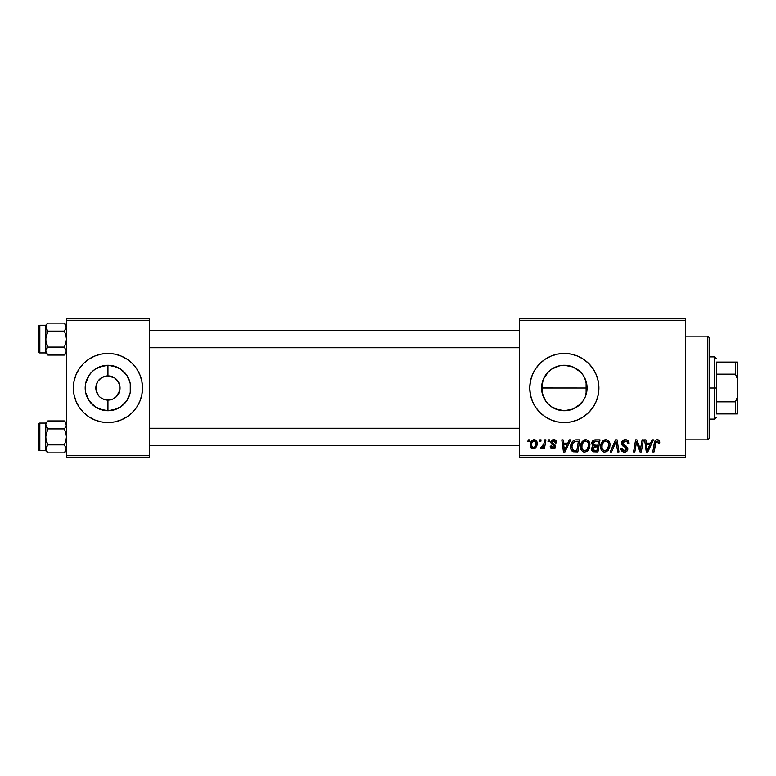<?xml version="1.0" encoding="UTF-8"?>
<svg xmlns="http://www.w3.org/2000/svg" width="776" height="776" viewBox="0 0 776 776"><rect width="100%" height="100%" fill="white"/><g stroke="black" fill="none" stroke-linecap="round" stroke-linejoin="round"><path stroke-width="1.16" d="M97.863 381.307L97.349 382.151M98.581 395.663L96.078 390.357L96.078 385.643L97.883 381.278L101.229 377.941L105.584 376.127L103.315 376.816M104.382 399.562L107.922 400.106M555.538 408.981L564.327 410.746A22.746 22.746 0 0 1 541.58 388A22.746 22.746 0 0 1 564.327 365.253L559.758 365.709L554.539 367.465M554.403 408.467L555.587 409M546.818 402.521L551.299 406.643M544.636 399.388L542.036 392.53L542.046 383.392L542.036 392.53L545.45 400.707M545.46 375.293L544.674 376.535M551.319 369.337L546.828 373.469M564.307 353.429A34.571 34.571 0 0 0 557.595 354.089L564.327 353.429L571.078 354.089L577.557 356.058L583.533 359.249L588.78 363.556L593.077 368.794L596.269 374.769L598.238 381.259L598.907 388L598.238 394.741L596.269 401.231L593.077 407.206L588.78 412.444L583.533 416.751L577.557 419.942L571.078 421.911L564.327 422.571A34.571 34.571 0 0 1 529.756 388A34.571 34.571 0 0 1 564.327 353.429A34.571 34.571 0 0 1 598.907 388A34.571 34.571 0 0 1 564.327 422.571L557.585 421.911A34.571 34.571 0 0 0 564.307 422.571M557.575 354.089A34.571 34.571 0 0 0 545.14 359.24L551.096 356.058L557.585 354.089L551.096 356.058M545.101 359.269A34.571 34.571 0 0 0 539.892 363.537L545.121 359.249M539.863 363.566A34.571 34.571 0 0 0 539.863 412.434M551.096 419.942L557.585 421.911L551.096 419.942L545.121 416.751L539.883 412.444A34.571 34.571 0 0 0 545.101 416.731M545.14 416.76A34.571 34.571 0 0 0 557.575 421.911M106.952 400.057L107.951 400.106A12.106 12.106 0 0 1 95.846 388A12.106 12.106 0 0 1 107.951 375.894A12.106 12.106 0 0 0 95.846 388A12.106 12.106 0 0 0 107.951 400.106L107.951 410.746A22.746 22.746 0 0 1 85.195 388A22.746 22.746 0 0 1 107.951 365.253L107.845 375.904M88.687 375.894L91.859 371.917L95.312 369.085L103.509 365.69L112.384 365.69L120.59 369.085L126.866 375.361L130.261 383.557L130.261 392.443L126.866 400.639L120.59 406.915L112.384 410.31L103.509 410.31L95.312 406.915L89.036 400.639L85.632 392.443L85.632 383.557L89.036 375.361M88.687 400.106L89.036 400.639M102.219 398.66L106.234 399.98M100.259 397.341L99.396 396.555M97.349 393.849L97.883 394.722M106.37 376.001L107.951 375.894L106.37 376.001M107.932 353.429A34.571 34.571 0 0 0 88.755 359.24L94.721 356.058L101.2 354.089L107.951 353.429L114.693 354.089L121.182 356.058L127.157 359.249L132.395 363.556L136.692 368.794L139.893 374.769L141.862 381.259L142.522 388L141.862 394.741L139.893 401.231L136.692 407.206L132.395 412.444L127.157 416.751L121.182 419.942L114.693 421.911L107.951 422.571A34.571 34.571 0 0 1 73.371 388A34.571 34.571 0 0 1 107.951 353.429A34.571 34.571 0 0 1 142.522 388A34.571 34.571 0 0 1 107.951 422.571L101.2 421.911L94.721 419.942L88.736 416.751A34.571 34.571 0 0 0 107.932 422.571M88.726 359.269A34.571 34.571 0 0 0 83.517 363.537L88.736 359.249M83.488 363.566A34.571 34.571 0 0 0 83.488 412.434M88.736 416.751L83.498 412.444A34.571 34.571 0 0 0 88.726 416.731M127.216 375.894L126.866 375.361M111.511 376.438L107.951 375.894L114.673 377.941L119.126 383.363M120.047 388L119.814 390.357L119.814 385.643L118.02 381.288M119.814 390.357L116.507 396.555L112.578 399.184L108.058 400.096M127.216 400.106L126.866 400.639M586.51 393.063L585.608 396.032M519.387 318.849L685.334 318.849L685.334 320.585L519.387 320.585L519.387 455.415L685.334 455.415L685.334 318.849L519.387 318.849L519.387 320.585L519.387 318.849M580.516 446.733L581.234 443.183L583.494 440.399L586.714 439.808L589.178 441.796L589.935 444.473L589.576 447.762L586.705 451.632L584.221 452.098L582.456 451.399L581.011 449.537L580.516 446.733C580.429 449.799 581.825 451.593 584.697 452.117L588.286 450.293L589.944 444.939C589.964 441.961 588.577 440.215 585.793 439.701L585.793 439.701C582.252 440.545 580.497 442.892 580.516 446.733M569.264 439.866L567.77 443.164L569.264 439.866L570.622 439.866L565.006 451.962L563.463 451.962L561.805 439.866L563.075 439.866L563.473 443.164L567.77 443.164L563.473 443.164L563.075 439.866L561.805 439.866L563.463 451.962L565.006 451.962L570.622 439.866L569.264 439.866L570.622 439.866L565.006 451.962L563.463 451.962L561.805 439.866L563.075 439.866M659.658 443.203L659.726 442.378C659.716 440.7 658.892 439.808 657.243 439.701L659.416 440.865L659.61 443.474L658.349 443.63L657.708 441.224L656.127 441.573L654.061 451.962L652.791 451.962L654.575 441.884L655.72 440.157L657.243 439.701C655.419 439.992 654.44 441.127 654.284 443.096L652.791 451.962L654.061 451.962L655.516 443.397L657.165 441.117L658.465 442.582L658.349 443.63L659.61 443.474L659.726 442.378L659.61 443.474L658.349 443.63L658.397 442.039L658.387 443.368M625.33 439.701C623.021 439.808 621.76 440.991 621.537 443.261L622.643 440.661L625.728 439.72L628.211 440.797L629.074 443.804L627.823 443.95L627.415 442.029L625.892 441.166L623.943 441.379L622.837 442.698L623.206 444.308L627.619 447.762L627.6 450.196L626.339 451.671L623.739 452.068L621.469 450.604L620.907 448.344L622.158 448.227L622.827 450.119L624.253 450.701L625.922 450.303L626.562 448.984L626.087 447.907L622.313 445.579L621.537 443.261L626.562 448.984L624.476 450.701L622.158 448.227L620.897 448.615C621.062 450.817 622.245 451.981 624.438 452.117C626.533 452.049 627.658 450.982 627.823 448.906L626.397 446.258L623.118 444.202L622.788 443.144L625.243 441.117L627.503 442.165L627.823 443.95L629.074 443.804C629.113 441.204 627.871 439.837 625.33 439.701L625.728 439.72M611.575 451.962L610.227 451.962L615.513 439.866L617.114 439.866L618.967 451.962L617.696 451.962L616.115 441.592L611.575 451.962L610.227 451.962L611.575 451.962L616.115 441.592L617.696 451.962L618.967 451.962L617.114 439.866L615.513 439.866L617.114 439.866L618.967 451.962L617.696 451.962M600.634 446.733L601.342 443.183L603.612 440.399L606.832 439.808L609.296 441.796L610.043 444.473L609.693 447.762L606.822 451.632L604.329 452.098L602.574 451.399L601.128 449.537L600.634 446.733C600.546 449.799 601.943 451.593 604.814 452.117L608.403 450.293L610.062 444.939C610.082 441.961 608.694 440.215 605.91 439.701L605.91 439.701C602.37 440.545 600.605 442.892 600.634 446.733L600.634 446.733M527.893 441.592L528.184 439.866L529.436 439.866L529.174 441.592L527.893 441.592L529.174 441.592L529.436 439.866L528.184 439.866L529.436 439.866L529.174 441.592L527.893 441.592L528.184 439.866L527.893 441.592M539.883 412.444L535.585 407.206L532.385 401.231L530.415 394.741L529.756 388L530.415 381.259L532.385 374.769L535.585 368.794L539.883 363.556M591.69 444.008L592.233 441.592L593.776 440.157L600.003 439.866L597.957 451.962L593.388 451.826L591.894 450.681L591.603 448.13L593.184 446.064L591.671 443.63L593.184 446.064L591.516 449.023L593.184 451.758L597.957 451.962L600.003 439.866L595.153 439.866L600.003 439.866L597.957 451.962L593.184 451.758M652.082 439.866L650.598 443.164L652.082 439.866L653.44 439.866L647.824 451.962L646.282 451.962L644.623 439.866L645.894 439.866L646.301 443.164L650.598 443.164L646.301 443.164L645.894 439.866L644.623 439.866L646.282 451.962L647.824 451.962L653.44 439.866L652.082 439.866L653.44 439.866L647.824 451.962L646.282 451.962L644.623 439.866L645.894 439.866M640.811 447.248L642.111 439.866L640.811 447.248L642.111 439.866L643.382 439.866L641.306 451.962L639.987 451.962L636.524 441.69L634.836 451.962L633.565 451.962L635.612 439.866L636.931 439.866L640.423 450.109L640.811 447.248L640.423 450.109L636.931 439.866L635.612 439.866L633.565 451.962L634.836 451.962L636.524 441.69L639.987 451.962L641.306 451.962L643.382 439.866L642.111 439.866L643.382 439.866L641.306 451.962L639.987 451.962M551.038 441.224L553.783 439.701L556.479 441.166L556.79 442.844L555.529 443.009L554.21 440.855L552.105 441.854L552.396 442.989L555.529 445.443L555.587 447.073L554.52 448.45L551.445 448.46L550.203 446.423L551.445 445.987L552.774 447.694L554.326 446.995L554.219 445.657L551.445 443.853L550.824 442.475L551.726 440.341L553.783 439.701C552.037 439.72 551.047 440.574 550.814 442.252L551.445 443.853L554.433 446.51L553.104 447.723L551.445 445.987L550.184 446.151C550.33 447.888 551.29 448.78 553.045 448.819L555.684 446.316L552.066 442.155L553.725 440.807L555.529 443.009L556.79 442.689L555.509 442.601M576.306 439.866L579.885 439.866L577.839 451.962L572.93 451.68L570.903 449.197L571.107 443.959L572.649 441.282L574.366 440.147C571.786 441.631 570.544 443.92 570.612 447.005C570.467 449.265 571.349 450.866 573.28 451.807L577.839 451.962L579.885 439.866L576.306 439.866L579.885 439.866L577.839 451.962L572.93 451.68M530.221 445.143L531.133 441.583L532.394 440.244L534.47 439.72L536.41 440.778L536.943 445.114L534.974 448.305L531.88 448.528L530.571 447.083L530.221 445.143C530.173 447.277 531.153 448.499 533.16 448.819C535.935 448.15 537.264 446.278 537.137 443.212C537.137 441.137 536.138 439.973 534.15 439.701L534.15 439.701C531.453 440.38 530.153 442.194 530.221 445.143L530.231 445.472M539.524 441.592L539.815 439.866L541.066 439.866L540.804 441.592L539.524 441.592L540.804 441.592L541.066 439.866L539.815 439.866L541.066 439.866L540.804 441.592L539.524 441.592L539.815 439.866L539.524 441.592M543.763 444.6L544.655 439.866L545.935 439.866L544.451 448.664L543.171 448.664L543.491 446.84L542.152 448.586L540.6 448.499L541.095 447.121L542.036 447.354L542.957 446.569L544.024 443.377L540.6 448.499L541.454 448.819L543.491 446.84L543.171 448.664L544.451 448.664L545.935 439.866L544.655 439.866L545.935 439.866L544.451 448.664L543.171 448.664M548.011 441.592L548.302 439.866L549.553 439.866L549.292 441.592L548.011 441.592L549.292 441.592L549.553 439.866L548.302 439.866L549.553 439.866L549.292 441.592L548.011 441.592L548.302 439.866L548.011 441.592M519.387 457.151L685.334 457.151L685.334 320.585L519.387 320.585L519.387 457.151L519.387 455.415L685.334 455.415L685.334 457.151L519.387 457.151M66.455 318.849L149.438 318.849L149.438 320.585L66.455 320.585L66.455 455.415L149.438 455.415L149.438 318.849L66.455 318.849L66.455 320.585L66.455 318.849M83.498 412.444L79.201 407.206L76.009 401.231L74.04 394.741L73.371 388L74.04 381.259L76.009 374.769L79.201 368.794L83.498 363.556M66.455 457.151L149.438 457.151L149.438 320.585L66.455 320.585L66.455 457.151L66.455 455.415L149.438 455.415L149.438 457.151L66.455 457.151M107.971 422.571A34.571 34.571 0 0 0 127.138 416.76M127.177 416.731A34.571 34.571 0 0 0 127.177 359.269M127.138 359.24A34.571 34.571 0 0 0 107.971 353.429M141.862 381.259L139.893 374.769M74.04 394.741L76.009 401.231M108.95 375.943L107.951 375.894L107.951 365.253A22.746 22.746 0 0 1 130.698 388A22.746 22.746 0 0 1 107.951 410.746L107.951 400.106L112.578 399.184M110.318 376.137L109.658 376.02M113.684 377.34L112.578 376.816M115.643 378.659L114.673 377.941M117.312 380.337L116.507 379.445M118.544 382.151L118.01 381.278M118.01 394.722L118.544 393.849M107.951 375.894A12.106 12.106 0 0 1 120.047 388A12.106 12.106 0 0 1 107.951 400.106A12.106 12.106 0 0 0 120.047 388A12.106 12.106 0 0 0 107.951 375.894L107.971 375.894M103.315 399.184L101.229 398.059M107.951 400.106L106.37 399.999M586.714 383.965L586.714 392.035M585.608 379.959L586.51 382.937M583.659 376.001L585.143 378.824M580.535 372.034L583.115 375.167M577.46 369.425L579.653 371.18M572.96 366.951L572.465 366.757M573.833 367.329L574.987 367.902M559.758 365.709L568.507 365.641M569.419 365.826L571.689 366.476M556.538 366.621L559.758 365.719M542.036 392.52L541.58 388L543.307 379.289L548.564 371.597M545.509 375.215L546.197 374.255M542.026 383.499L543.404 379.066M580.429 371.927L582.931 374.905L586.113 381.433L586.113 388L541.58 387.961M548.428 404.267L545.412 400.639L542.017 392.443M546.149 401.677L545.499 400.765M568.498 410.368L564.327 410.746L556.635 409.408M572.445 409.253L569.419 410.174M576.122 407.458L573.842 408.671M583.106 400.843L577.451 406.585M579.643 404.829L578.004 406.188M585.143 397.186L583.659 399.989M564.346 422.571A34.571 34.571 0 0 0 571.058 421.911M571.087 421.911A34.571 34.571 0 0 0 577.557 419.942M577.567 419.942A34.571 34.571 0 0 0 583.523 416.76M583.552 416.741A34.571 34.571 0 0 0 583.552 359.259M583.523 359.24A34.571 34.571 0 0 0 577.567 356.058M577.557 356.058A34.571 34.571 0 0 0 571.087 354.089M571.058 354.089A34.571 34.571 0 0 0 564.346 353.429M548.244 371.917L551.688 369.085L559.894 365.69L564.327 365.253L573.037 366.98L580.419 371.917L583.242 375.361L585.346 379.289L587.083 388L585.346 396.711L583.242 400.639L580.419 404.083L573.037 409.02L564.327 410.746L559.894 410.31L551.688 406.915L548.244 404.083M568.09 365.564L564.327 365.253A22.746 22.746 0 0 1 587.083 388A22.746 22.746 0 0 1 564.327 410.746L568.701 410.329M574.997 367.902L573.095 367.009M580.652 372.16L578.004 369.812M586.831 391.327L586.831 384.683M580.661 403.84L582.922 401.114M573.105 408.991L576.539 407.196M568.071 410.436L572.96 409.049M595.153 439.866C592.98 440.137 591.826 441.399 591.671 443.63M591.739 442.902L591.933 442.233M591.981 442.107L592.233 441.592M593.165 440.516L594.435 439.934M593.902 441.719L598.49 441.272L597.801 445.366L595.134 445.366L592.932 443.659L593.106 442.727M592.951 443.309L595.512 441.282L593.32 442.31L593.039 444.386M595.25 441.301L595.822 441.282M593.669 450.439L594.765 450.546L592.777 448.964L593.203 450.158M593.3 447.442L597.559 446.772L596.928 450.546L594.765 450.546L596.928 450.546L597.559 446.772L593.465 447.277L593.077 450.012M592.932 443.659L593.669 445.114M593.407 444.949L597.801 445.366L598.49 441.272L594.435 441.466M594.358 441.495L593.621 441.942M596.133 441.272L594.891 441.34L596.133 441.272M595.512 446.772L594.445 446.86M594.028 450.516L594.765 450.546M609.509 442.223L610.004 443.998M603.854 452.01L603.35 451.845M601.584 450.381L601.128 449.546M600.828 448.615L600.643 447.209M600.702 445.521L600.944 444.328M601.351 443.183L601.604 442.66M601.623 442.621L602.273 441.622M602.68 441.146L603.592 440.399M604.747 439.876L605.309 439.75M604.708 439.885L603.612 440.399M607.773 448.887L606.279 450.322L608.074 448.363L608.801 444.881L607.414 449.362L604.853 450.701L606.066 450.439M603.039 442.815L602.108 444.968L602.04 448.208L603.02 449.954L604.853 450.701C602.826 450.313 601.837 449.032 601.885 446.869L601.982 447.936M601.904 446.384L601.885 446.869C601.817 443.843 603.127 441.932 605.813 441.117L603.728 441.99M606.842 441.321L605.813 441.117C607.821 441.495 608.82 442.747 608.801 444.881L608.268 442.63L606.861 441.331M608.646 446.666L608.733 446.084M604.038 441.748L602.399 444.056M616.406 443.969L616.289 443.174M616.115 441.592L615.863 442.204M615.513 439.866L610.227 451.962L615.513 439.866M626.096 439.75L626.882 439.934M628.676 441.534L628.899 442.213M628.987 442.65L629.074 443.804L627.823 443.95M627.832 443.562L627.318 441.893M625.572 441.127L624.806 441.146M622.808 442.844L623.303 444.396M622.798 442.921L622.866 443.697M624.418 445.133L625.65 445.802M627.59 447.694L627.794 448.47M627.774 449.556L627.299 450.769M625.737 451.933L625.097 452.078M624.438 452.117L623.739 452.068M623.71 452.068L621.469 450.604M621.149 449.964L620.965 449.333M620.897 448.615L622.158 448.227M622.827 450.119L623.594 450.565M624.03 450.672L624.855 450.681M626.475 449.546L626.087 447.907L622.963 446.093M626.562 448.984L626.087 447.907L626.552 449.178M621.867 444.881L621.566 443.814M621.683 442.194L622.139 441.243M622.158 441.214L622.837 440.496M621.896 451.157L623.06 451.904M656.273 441.428L655.749 442.31M655.575 443.067L654.061 451.962L652.791 451.962L654.343 442.786M654.798 441.321L655.109 440.768M656.923 439.72L655.458 440.37M659.6 441.36L659.697 441.854M655.516 443.397L655.633 442.786M647.446 450.012L649.91 444.58L646.476 444.58L647.232 450.643L646.476 444.58L649.91 444.58L647.446 450.002M647 448.266L647.068 448.848M637.911 446.248L637.726 445.734M637.406 444.784L637.61 445.385M636.863 443.018L636.524 441.699M636.068 444.871L634.836 451.962L633.565 451.962L635.612 439.866L636.931 439.866L639.453 446.821M637.726 445.744L638.027 446.569M555.451 442.194L554.675 441.04M554.374 440.904L553.133 440.875M553.725 440.807L552.066 442.155L552.396 442.989M552.066 442.155L553.54 443.756L552.066 442.155M555.218 447.82L554.51 448.45M552.493 448.78L551.445 448.46M550.388 447.228L550.232 446.685M550.184 446.151L551.445 445.987L551.823 447.17M552.696 447.684L553.54 447.665M553.356 447.704L554.433 446.51L553.831 445.346M554.307 445.793L553.56 445.172M552.997 444.871L552.318 444.483M550.814 442.252L551.299 443.688M556.79 442.689C556.702 440.768 555.703 439.779 553.783 439.701L553.783 439.701M554.394 439.74L554.966 439.876M564.084 447.616L563.657 444.58L567.081 444.58L564.404 450.643L567.081 444.58L563.657 444.58L564.356 449.886M564.171 448.266L564.249 448.848M572.601 451.525L572.009 451.089M570.738 448.48L570.641 447.742M570.622 446.491L570.661 445.967M570.826 444.949L571.505 442.999L570.826 444.949M571.505 442.999L572.3 441.69M575.22 439.934L575.811 439.876M574.977 450.546L576.81 450.546L573.396 450.342L571.873 447.083L572.688 443.494L571.912 446.161L572.378 449.45M573.377 442.465L574.919 441.486L572.688 443.494M575.831 441.321L573.823 442.048M576.296 441.282L578.372 441.272L576.81 450.546L578.372 441.272L576.141 441.292M572.348 449.401L573.58 450.41M571.912 446.161L571.873 447.083C571.796 443.523 573.425 441.583 576.762 441.272M573.435 442.398L572.814 443.261M589.391 442.213L589.886 443.998M583.746 452.01L583.242 451.845M581.476 450.381L581.011 449.546M580.72 448.635L580.564 447.694M580.535 446.103L580.584 445.531M580.593 445.482L580.681 444.949M581.224 443.193L581.806 442.116M584.629 439.876L585.482 439.711M586.705 451.632L587.568 451.04M588.334 447.442L588.683 444.881L587.296 449.362L585.473 450.613L586.705 449.954M586.772 449.896L584.396 450.681L585.958 450.439M582.931 442.815L581.99 444.968L581.922 448.208L582.902 449.954L584.735 450.701C582.708 450.313 581.728 449.032 581.777 446.869L581.864 447.936M581.99 444.968L581.777 446.869C581.699 443.843 583.009 441.932 585.696 441.117L585.24 441.166M586.724 441.321L585.696 441.117C587.704 441.495 588.703 442.747 588.683 444.881L588.15 442.63L586.743 441.331M587.655 448.887L587.965 448.353M588.528 446.666L588.615 446.084M583.62 441.99L584.794 441.282M583.921 441.748L582.291 444.056M534.8 439.769L535.702 440.137M536.032 440.38L536.808 441.437M536.75 441.321L537.108 442.562M536.934 445.114L536.759 445.754M536.662 446.035L534.974 448.305M534.101 448.693L533.403 448.809M532.501 448.751L531.531 448.305M530.367 446.452L530.26 445.802M530.289 444.105L530.435 443.3M530.6 442.737L530.794 442.242M531.085 441.68L532.074 440.477M531.356 441.243L531.861 440.661M533.18 439.866L532.394 440.244M533.597 439.75L534.15 439.701M532.782 447.655L531.482 445.143C531.405 442.98 532.297 441.534 534.14 440.807L532.443 441.854M531.744 443.377L531.967 442.756M535.149 446.394L535.886 443.348C536.003 445.57 535.11 447.024 533.219 447.723L533.393 447.704M533.869 447.597L534.732 446.986M535.566 445.414L535.741 444.745M531.638 443.775L531.667 446.472M531.832 446.83L532.249 447.345M532.307 442.077L532.889 441.34M535.731 442.155L534.14 440.807L535.886 443.348L535.731 442.145M543.122 447.49L542.744 448.033M543.132 447.49L542.162 448.586M541.638 448.8L540.6 448.499L541.095 447.121L542.007 447.364M541.454 448.819L540.6 448.499M541.095 447.121L541.735 447.403L541.095 447.121M543.132 446.307L543.675 444.92M544.655 439.866L544.024 443.377M594.329 445.308L595.134 445.366M608.733 446.074L608.801 444.881M606.483 441.204L605.581 441.127M602.108 444.968L601.943 445.909M646.912 447.616L647.174 449.886M575.52 441.36L574.919 441.486M572.319 444.347L572.058 445.24M571.873 447.083L571.883 447.568M584.735 450.701L585.473 450.613M587.956 448.363L588.392 447.248M588.625 446.074L588.654 444.212M588.528 443.552L588.305 442.921M586.365 441.204L585.463 441.127M535.847 444.047L535.867 442.912M535.537 441.67L535.13 441.175M534.567 440.865L533.791 440.846M95.312 406.915L99.241 409.02L107.951 410.746L116.652 409.02L120.59 406.915M120.59 369.085L116.652 366.98L107.951 365.253L99.241 366.98L95.312 369.085M707.809 439.866L709.545 438.13L709.545 337.87L707.809 336.134L707.809 439.866L707.809 336.134L685.334 336.134L707.809 336.134L709.545 337.87L709.545 438.13L707.809 439.866L685.334 439.866L707.809 439.866M586.113 381.433L586.113 394.567L586.113 388L541.58 388M66.299 423.89L65.863 422.891L66.309 425.975L64.321 428.934L47.85 428.934L45.871 425.985L47.85 428.934L64.321 428.934L65.863 432.814L66.455 436.927L65.863 441.03L64.321 444.91L66.455 448.906L64.321 452.893L47.85 452.893L45.716 448.906L45.716 450.759L47.85 452.893L45.716 448.906L45.716 424.947L45.871 425.975L45.871 423.9L47.85 420.951L46.317 422.881L47.85 420.951L64.321 420.951L65.863 422.891L66.309 425.975L64.321 428.934L65.863 432.814L66.455 436.927L65.863 441.03L64.321 444.91L47.85 444.91L64.321 444.91L66.455 448.906L66.299 447.859L66.309 449.935L64.321 452.893L65.844 450.992M64.651 421.29L66.455 423.085L64.321 420.951L47.85 420.951L46.308 422.891M39.838 450.749L39.838 423.095A1.038 1.038 0 0 0 38.8 424.132L38.8 449.711A1.038 1.038 0 0 0 39.838 450.749L45.716 450.749L39.838 450.749A1.038 1.038 0 0 1 38.8 449.711L38.8 424.132A1.038 1.038 0 0 1 39.838 423.095L39.838 450.749M45.716 423.095L39.838 423.095L45.716 423.095M45.716 439.623L45.716 448.906L47.85 444.91L45.871 447.859L47.85 444.91L46.308 441.03L45.716 436.927L47.85 428.934L45.716 424.947L45.716 448.906L47.85 452.893L64.321 452.893L66.309 449.935L66.309 447.868M64.321 420.951L65.853 422.881L64.321 420.951M47.85 420.951L45.716 423.085L45.871 439.003L47.85 444.91L45.716 448.906L45.716 450.759L47.85 452.893L46.317 450.963M45.716 449.702L45.716 448.421M45.716 423.085L45.871 425.975L47.85 428.934L45.716 436.927L45.716 434.22M45.716 425.423L45.716 424.142M45.716 424.889L45.871 425.985M519.387 428.342L149.438 428.342L519.387 428.342M149.438 347.658L519.387 347.658L149.438 347.658M66.299 326.046L65.863 325.047L66.309 328.132L64.321 331.09L47.85 331.09L45.871 328.141L47.85 331.09L64.321 331.09L65.863 334.97L66.455 339.073L65.863 343.186L64.321 347.066L66.455 351.053L64.321 355.049L47.85 355.049L45.716 351.053L45.716 352.915L47.85 355.049L45.716 351.053L45.716 327.094L46.308 325.047L47.85 323.107L46.317 325.037L47.85 323.107L64.321 323.107L66.455 327.094L64.321 331.09L65.863 334.97L66.455 339.073L65.863 343.186L64.321 347.066L47.85 347.066L64.321 347.066L66.455 351.053L66.299 350.015L66.309 352.091L64.321 355.049L65.853 353.119L64.321 355.049L47.85 355.049L45.716 352.915L45.871 350.024L47.85 347.066L45.871 350.015L47.85 347.066L46.308 343.186L45.716 339.073L47.85 331.09L45.716 327.094L45.716 351.053L47.85 355.049L46.317 353.119M64.651 323.446L66.455 325.241L64.321 323.107L47.85 323.107L46.337 325.008M39.838 352.905L39.838 325.251A1.038 1.038 0 0 0 38.8 326.289L38.8 351.868A1.038 1.038 0 0 0 39.838 352.905L45.716 352.905L39.838 352.905A1.038 1.038 0 0 1 38.8 351.868L38.8 326.289A1.038 1.038 0 0 1 39.838 325.251L39.838 352.905M47.85 323.107L45.716 325.241L39.838 325.251L45.716 325.251L45.716 327.094L46.308 325.047L45.871 328.141L47.85 331.09L45.716 339.073L45.716 336.377M64.321 323.107L65.853 325.037L64.321 323.107M45.716 351.858L45.716 350.577M45.716 341.779L45.871 352.091L45.871 350.024L47.85 347.066L45.871 341.159L45.871 328.132M45.716 327.579L45.716 326.298M45.716 325.241L45.716 327.035M66.455 351.111L65.863 353.109M47.85 444.91L46.308 446.85M45.716 448.906L45.871 447.868M66.455 424.947L66.309 425.975M47.85 347.066L46.317 348.996M45.716 351.053L45.871 350.024M66.455 327.094L66.309 328.132M66.455 351.053L66.309 350.024M716.452 362.072L716.452 374.168L716.452 362.072L735.473 362.072L716.452 362.072M716.452 388L716.452 374.168L716.452 401.832L716.452 388L714.725 388L716.452 388M709.545 356.882L714.725 356.882L714.725 388L714.725 356.882L716.452 358.609M709.545 388L714.725 388L709.545 388M716.452 413.928L716.452 401.832L716.452 413.928L737.2 413.928L737.2 397.622L735.473 401.832L716.452 401.832L735.473 401.832L735.473 413.928L735.473 401.832L737.2 397.622L737.2 413.928L716.452 413.928M709.545 419.118L714.725 419.118L714.725 388L714.725 419.118L716.452 417.391M737.2 362.072L735.473 362.072L735.473 374.168L737.2 378.378L737.2 397.622L737.2 362.072L737.2 378.378L735.473 374.168L735.473 362.072L737.2 362.072M716.452 374.168L735.473 374.168L716.452 374.168M66.455 450.759L64.321 452.893M149.438 445.57L519.387 445.57M149.438 428.274L519.387 428.274M519.387 330.43L149.438 330.43M519.387 347.726L149.438 347.726M66.455 352.915L64.321 355.049"/></g></svg>
